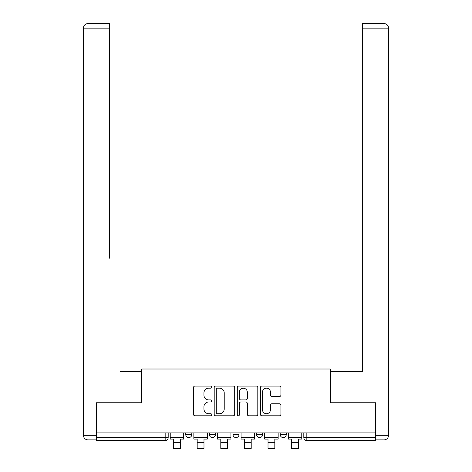 <?xml version="1.0" encoding="UTF-8"?>
<svg xmlns="http://www.w3.org/2000/svg" width="472" height="472" viewBox="0 0 472 472"><rect width="100%" height="100%" fill="white"/><g stroke="black" fill="none" stroke-linecap="round" stroke-linejoin="round"><path stroke-width="0.71" d="M211.78 387.128A1.038 1.038 0 0 0 210.742 386.09L194.96 386.09A1.487 1.487 0 0 0 193.473 387.577L193.473 414.322A1.487 1.487 0 0 0 194.96 415.802L210.742 415.802A1.038 1.038 0 0 0 211.78 414.764A1.038 1.038 0 0 0 210.742 413.726L208.701 413.726A4.755 4.755 0 0 1 203.945 408.97L203.945 406.74A4.755 4.755 0 0 1 208.701 401.991L210.742 401.991A1.038 1.038 0 0 0 211.78 400.946A1.038 1.038 0 0 0 210.742 399.908L208.701 399.908A4.755 4.755 0 0 1 203.945 395.152L203.945 392.922A4.755 4.755 0 0 1 208.701 388.173L210.742 388.173A1.038 1.038 0 0 0 211.78 387.128M256.585 432.883L256.585 434.553L262.638 434.553A3.027 3.027 0 0 1 259.612 437.579A3.027 3.027 0 0 1 256.585 434.553L256.585 432.883M279.418 396.563A1.487 1.487 0 0 0 280.905 395.082L280.905 387.577A1.487 1.487 0 0 0 279.418 386.09L261.889 386.09A1.487 1.487 0 0 0 260.402 387.577L260.402 414.322A1.487 1.487 0 0 0 261.889 415.802L279.418 415.802A1.487 1.487 0 0 0 280.905 414.322L280.905 405.259A1.487 1.487 0 0 0 279.418 403.772L271.919 403.772A1.487 1.487 0 0 0 270.432 405.259L270.432 409.749A3.977 3.977 0 0 1 266.456 413.726A3.977 3.977 0 0 1 262.485 409.749L262.485 392.143A3.977 3.977 0 0 1 266.456 388.173A3.977 3.977 0 0 1 270.432 392.143L270.432 395.082A1.487 1.487 0 0 0 271.919 396.563L279.418 396.563M96.595 432.883L96.595 402.763L141.7 402.763L141.7 369.01L330.3 369.01L330.3 402.763L375.405 402.763L375.405 432.883L96.595 432.883L96.595 437.579L168.191 437.579L168.191 432.883L168.191 437.579A3.027 3.027 0 0 1 165.165 440.606L96.595 440.606L96.595 437.579M234.702 387.577A1.487 1.487 0 0 0 233.215 386.09L215.68 386.09A1.487 1.487 0 0 0 214.2 387.577L214.2 414.322A1.487 1.487 0 0 0 215.68 415.802L233.215 415.802A1.487 1.487 0 0 0 234.702 414.322L234.702 387.577M238.785 386.09L256.32 386.09A1.487 1.487 0 0 1 257.8 387.577L257.8 414.322A1.487 1.487 0 0 1 256.32 415.802L248.815 415.802A1.487 1.487 0 0 1 247.328 414.322L247.328 403.471A1.487 1.487 0 0 0 245.841 401.991L240.867 401.991A1.487 1.487 0 0 0 239.381 403.471L239.381 414.764A1.038 1.038 0 0 1 238.342 415.802A1.038 1.038 0 0 1 237.298 414.764L237.298 387.577A1.487 1.487 0 0 1 238.785 386.09M303.809 432.883L303.809 437.579L375.405 437.579L375.405 440.606L306.835 440.606A3.027 3.027 0 0 1 303.809 437.579M375.405 432.883L375.405 437.579M286.25 432.883L286.25 434.553A3.027 3.027 0 0 1 283.224 437.579A3.027 3.027 0 0 1 280.197 434.553A3.027 3.027 0 0 0 283.224 437.579A3.027 3.027 0 0 0 286.25 434.553L286.25 432.883M280.197 432.883L280.197 434.553L286.25 434.553M262.638 432.883L262.638 434.553M239.027 432.883L239.027 434.553A3.027 3.027 0 0 1 236 437.579A3.027 3.027 0 0 1 232.973 434.553A3.027 3.027 0 0 0 236 437.579A3.027 3.027 0 0 0 239.027 434.553L232.973 434.553L232.973 432.883M209.362 432.883L209.362 434.553L215.415 434.553L215.415 432.883L215.415 434.553A3.027 3.027 0 0 1 212.388 437.579A3.027 3.027 0 0 1 209.362 434.553A3.027 3.027 0 0 0 212.388 437.579M185.75 432.883L185.75 434.553L191.803 434.553L191.803 432.883L191.803 434.553A3.027 3.027 0 0 1 188.776 437.579A3.027 3.027 0 0 1 185.75 434.553A3.027 3.027 0 0 0 188.776 437.579M165.165 432.883L165.165 440.606A3.027 3.027 0 0 0 168.191 437.579M217.315 388.173A1.038 1.038 0 0 0 216.276 389.211L216.276 412.687A1.038 1.038 0 0 0 217.315 413.726L219.474 413.726A4.755 4.755 0 0 0 224.224 408.97L224.224 392.922A4.755 4.755 0 0 0 219.474 388.173L217.315 388.173M247.328 392.22A3.977 3.977 0 0 0 243.357 388.244A3.977 3.977 0 0 0 239.381 392.22L239.381 398.421A1.487 1.487 0 0 0 240.867 399.908L245.841 399.908A1.487 1.487 0 0 0 247.328 398.421L247.328 392.22M170.233 437.579L183.702 437.579L183.702 439.09L180.375 439.09L180.375 448.4L173.56 448.4L173.56 439.09L170.233 439.09L170.233 432.883M183.702 437.579L183.702 432.883M96.14 435.308L96.14 439.851L87.969 439.851A4.543 4.543 0 0 1 83.426 435.308L83.426 28.143L87.969 28.143L87.969 23.6L109.61 23.6L109.61 28.143L87.969 28.143L87.969 435.308L96.14 435.308L96.14 402.763L141.547 402.763L141.547 371.735L120.053 371.735M109.61 28.143L109.61 258.213M87.969 23.6A4.543 4.543 0 0 0 83.426 28.143A4.543 4.543 0 0 1 87.969 23.6M351.947 371.735L362.39 371.735L362.39 23.6L384.031 23.6A4.543 4.543 0 0 1 388.574 28.143L388.574 435.308L388.574 28.143A4.543 4.543 0 0 0 384.031 23.6L384.031 28.143L362.39 28.143M375.859 435.308L388.574 435.308A4.543 4.543 0 0 1 384.031 439.851L375.859 439.851L375.859 402.763L330.453 402.763L330.453 371.735L362.39 371.735L362.39 258.213M193.845 437.579L207.314 437.579L207.314 439.09L203.987 439.09L203.987 448.4L197.178 448.4L197.178 439.09L193.845 439.09L193.845 432.883M207.314 437.579L207.314 432.883M217.456 437.579L230.932 437.579L230.932 439.09L227.598 439.09L227.598 448.4L220.79 448.4L220.79 439.09L217.456 439.09L217.456 432.883M230.932 437.579L230.932 432.883M241.068 437.579L254.544 437.579L254.544 439.09L251.21 439.09L251.21 448.4L244.402 448.4L244.402 439.09L241.068 439.09L241.068 432.883M254.544 437.579L254.544 432.883M264.686 437.579L278.155 437.579L278.155 439.09L274.822 439.09L274.822 448.4L268.013 448.4L268.013 439.09L264.686 439.09L264.686 432.883M278.155 437.579L278.155 432.883M288.298 437.579L301.767 437.579L301.767 439.09L298.44 439.09L298.44 448.4L291.625 448.4L291.625 439.09L288.298 439.09L288.298 432.883M301.767 437.579L301.767 432.883M306.835 432.883L306.835 440.606M173.56 442.347L180.375 442.347M87.969 439.851L87.969 435.308L83.426 435.308M384.031 439.851L384.031 28.143L388.574 28.143A4.543 4.543 0 0 0 384.031 23.6A4.543 4.543 0 0 1 388.574 28.143M197.178 442.347L203.987 442.347M220.79 442.347L227.598 442.347M244.402 442.347L251.21 442.347M268.013 442.347L274.822 442.347M291.625 442.347L298.44 442.347"/></g></svg>
